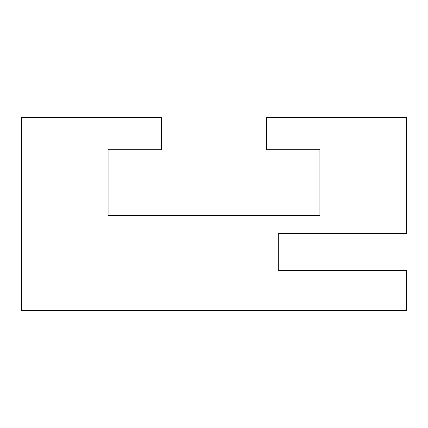 <?xml version="1.0" encoding="UTF-8"?>
<svg xmlns="http://www.w3.org/2000/svg" width="428" height="428" viewBox="0 0 428 428"><rect width="100%" height="100%" fill="white"/><g stroke="black" fill="none" stroke-linecap="round" stroke-linejoin="round"><path stroke-width="0.64" d="M21.4 310.3L21.4 117.7L161.356 117.7L161.356 149.8L108.07 149.8L108.07 215.284L319.93 215.284L319.93 149.8L266.644 149.8L266.644 117.7L406.6 117.7L406.6 233.26L278.2 233.26L278.2 270.496L406.6 270.496L406.6 310.3L21.4 310.3"/></g></svg>
